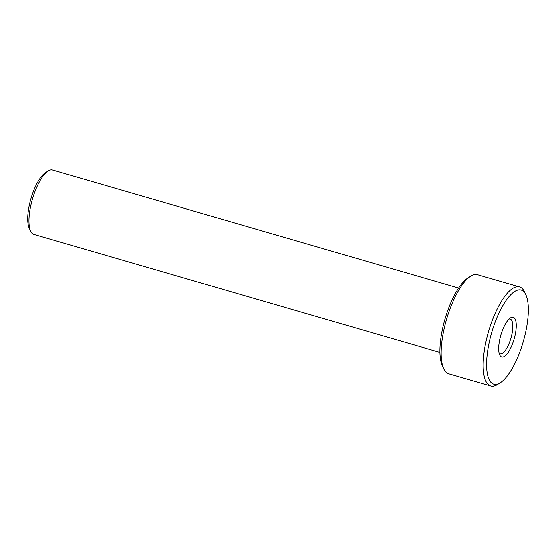 <?xml version="1.0" encoding="UTF-8"?>
<svg xmlns="http://www.w3.org/2000/svg" width="556" height="556" viewBox="0 0 556 556"><rect width="100%" height="100%" fill="white"/><g stroke="black" fill="none" stroke-linecap="round" stroke-linejoin="round"><path stroke-width="0.83" d="M499.121 353.185A18.049 6.053 106.2 0 0 500.087 353.776A18.049 6.053 106.2 0 0 510.443 339.73A18.049 6.053 106.2 0 0 511.145 319.721A18.049 6.053 106.2 0 0 510.158 319.109A18.049 6.053 106.2 0 0 509.032 319.088M514.342 318.011A20.628 6.915 106.2 0 0 510.477 317.921A20.628 6.915 106.2 0 0 500.817 335.192A20.628 6.915 106.2 0 0 499.719 354.95A20.628 6.915 106.2 0 0 500.574 356.236A20.628 6.915 106.2 0 0 512.924 342.67A20.628 6.915 106.2 0 0 514.342 318.011M491.115 382.514A48.991 16.423 106.2 0 0 500.289 382.716A48.991 16.423 106.2 0 0 523.224 341.704A48.991 16.423 106.2 0 0 525.844 294.784A48.991 16.423 106.2 0 0 523.801 291.726A48.991 16.423 106.2 0 0 494.479 323.946A48.991 16.423 106.2 0 0 491.115 382.514M525.844 294.784L524.482 291.879A51.569 17.285 106.2 0 0 522.327 288.661A51.569 17.285 106.2 0 0 519.512 286.924A51.569 17.285 106.2 0 0 489.926 327.06A51.569 17.285 106.2 0 0 487.925 384.224A51.569 17.285 106.2 0 0 490.733 385.961A51.569 17.285 106.2 0 0 497.585 384.439L500.289 382.716M519.512 286.924L477.528 274.72A51.569 17.285 106.2 0 0 470.675 276.249A51.569 17.285 106.2 0 0 446.537 319.415A51.569 17.285 106.2 0 0 443.778 368.809A51.569 17.285 106.2 0 0 445.933 372.027A51.569 17.285 106.2 0 0 448.748 373.764L490.733 385.961M458.651 288.036L52.584 170.039A33.52 11.238 106.2 0 0 48.136 171.026A33.52 11.238 106.2 0 0 32.443 199.09A33.52 11.238 106.2 0 0 30.649 231.192A33.52 11.238 106.2 0 0 32.053 233.284A33.52 11.238 106.2 0 0 33.881 234.41L439.949 352.414M48.136 171.026L45.425 172.749A30.941 10.369 106.2 0 0 30.941 198.652A30.941 10.369 106.2 0 0 29.287 228.287L30.649 231.192M470.675 276.249L467.964 277.965A48.991 16.423 106.2 0 0 445.029 318.984A48.991 16.423 106.2 0 0 442.416 365.897L443.778 368.809"/></g></svg>
